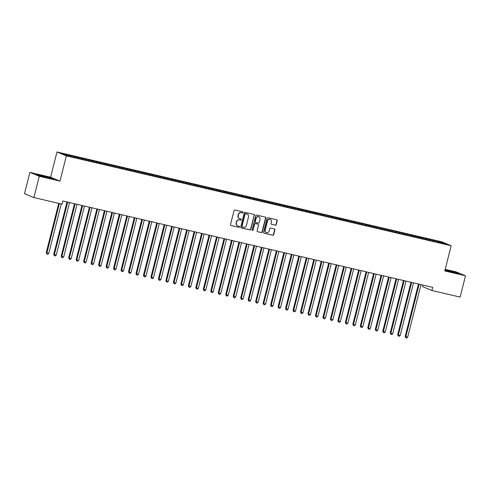 <?xml version="1.0" encoding="UTF-8"?>
<svg xmlns="http://www.w3.org/2000/svg" width="490" height="490" viewBox="0 0 490 490"><rect width="100%" height="100%" fill="white"/><g stroke="black" fill="none" stroke-linecap="round" stroke-linejoin="round"><path stroke-width="0.73" d="M243.138 212.495A0.557 0.527 112.6 0 0 242.758 211.833L234.961 210.014A0.802 0.753 112.6 0 0 234.03 210.614L230.508 224.549A0.802 0.753 112.6 0 0 231.047 225.492L238.844 227.311A0.557 0.527 112.6 0 0 239.194 226.257A0.557 0.527 112.6 0 0 239.12 226.227L238.109 225.994A2.56 2.407 112.6 0 1 236.388 222.968L236.682 221.811A2.56 2.407 112.6 0 1 239.659 219.881L240.664 220.114A0.557 0.527 112.6 0 0 241.019 219.055A0.557 0.527 112.6 0 0 240.939 219.03L239.929 218.797A2.56 2.407 112.6 0 1 238.207 215.772L238.501 214.614A2.56 2.407 112.6 0 1 241.478 212.685L242.489 212.917A0.557 0.527 112.6 0 0 243.138 212.495M239.451 218.626A2.56 2.407 112.6 0 1 237.956 215.667L238.25 214.504A2.56 2.407 112.6 0 1 241.221 212.58L242.232 212.813A0.557 0.527 112.6 0 0 242.697 211.821M231.047 225.492L238.593 227.207A0.557 0.527 112.6 0 0 239.059 226.215M237.626 225.823A2.56 2.407 112.6 0 1 236.131 222.864L236.425 221.701A2.56 2.407 112.6 0 1 239.402 219.777L240.412 220.01A0.557 0.527 112.6 0 0 240.878 219.018M275.307 225.216A0.802 0.753 112.6 0 0 276.238 224.61L277.23 220.702A0.802 0.753 112.6 0 0 276.691 219.759L268.03 217.738A0.802 0.753 112.6 0 0 267.099 218.338L263.571 232.266A0.802 0.753 112.6 0 0 264.11 233.216L272.771 235.237A0.802 0.753 112.6 0 0 273.702 234.63L274.896 229.914A0.802 0.753 112.6 0 0 274.357 228.965L270.651 228.101A0.802 0.753 112.6 0 0 269.721 228.701L269.132 231.047A2.138 2.015 112.6 0 1 266.346 232.56A2.138 2.015 112.6 0 1 265.206 230.129L267.522 220.959A2.138 2.015 112.6 0 1 270.309 219.44A2.138 2.015 112.6 0 1 271.454 221.872L271.062 223.403A0.802 0.753 112.6 0 0 271.601 224.346L275.055 225.106A0.802 0.753 112.6 0 0 275.986 224.506L276.973 220.598A0.802 0.753 112.6 0 0 276.666 219.753M432.719 287.348L62.867 200.992L62.071 204.14L33.877 197.562L39.267 176.271L59.976 181.11L66.364 155.881L451.174 245.735L444.785 270.964L465.5 275.796L460.116 297.087L431.923 290.503L432.719 287.348M254.402 215.373A0.802 0.753 112.6 0 0 253.863 214.43L245.202 212.403A0.802 0.753 112.6 0 0 244.271 213.009L240.749 226.937A0.802 0.753 112.6 0 0 241.282 227.881L249.943 229.908A0.802 0.753 112.6 0 0 250.874 229.302L254.145 215.269A0.802 0.753 112.6 0 0 253.838 214.424M256.613 215.067L265.274 217.095A0.802 0.753 112.6 0 1 265.813 218.038L262.291 231.966A0.802 0.753 112.6 0 1 261.36 232.572L257.654 231.703A0.802 0.753 112.6 0 1 257.115 230.759L258.542 225.112A0.802 0.753 112.6 0 0 258.003 224.163L255.547 223.593A0.802 0.753 112.6 0 0 254.616 224.193L253.128 230.073A0.557 0.527 112.6 0 1 252.399 230.471A0.557 0.527 112.6 0 1 252.099 229.835L255.682 215.674A0.802 0.753 112.6 0 1 256.613 215.067M66.364 155.881L56.987 151.98L441.79 241.833L451.174 245.735M73.794 157.112L74.002 156.286L62.187 153.695L66.095 155.318L75.221 157.615L437.644 242.238M74.002 156.286L77.892 157.357L77.947 158.252M81.273 158.858L81.481 158.031L77.892 157.357M81.481 158.031L85.37 159.103L85.425 159.997M88.745 160.61L88.96 159.777L85.37 159.103M88.96 159.777L92.849 160.855L92.904 161.743M96.224 162.355L96.438 161.522L92.849 160.855M96.438 161.522L100.328 162.6L100.383 163.489M103.702 164.101L103.911 163.274L100.328 162.6M103.911 163.274L107.806 164.346L107.855 165.234M111.181 165.847L111.389 165.02L107.806 164.346M111.389 165.02L115.285 166.092L115.334 166.98M118.66 167.592L118.868 166.765L115.285 166.092M118.868 166.765L122.757 167.837L122.812 168.725M126.138 169.338L126.347 168.511L122.757 167.837M126.347 168.511L130.236 169.583L130.291 170.471M133.617 171.084L133.825 170.257L130.236 169.583M133.825 170.257L137.715 171.329L137.77 172.217M141.096 172.829L141.304 172.002L137.715 171.329M141.304 172.002L145.193 173.074L145.248 173.962M148.568 174.575L148.782 173.748L145.193 173.074M148.782 173.748L152.672 174.82L152.727 175.708M156.047 176.32L156.255 175.494L152.672 174.82M156.255 175.494L160.15 176.565L160.199 177.454M163.525 178.066L163.734 177.239L160.15 176.565M163.734 177.239L167.629 178.311L167.678 179.199M171.004 179.812L171.212 178.985L167.629 178.311M171.212 178.985L175.102 180.057L175.157 180.951M178.482 181.557L178.691 180.73L175.102 180.057M178.691 180.73L182.58 181.802L182.635 182.696M185.961 183.303L186.169 182.476L182.58 181.802M186.169 182.476L190.059 183.554L190.114 184.442M193.44 185.055L193.648 184.222L190.059 183.554M193.648 184.222L197.537 185.3L197.593 186.188M200.912 186.8L201.127 185.973L197.537 185.3M201.127 185.973L205.016 187.045L205.071 187.933M208.391 188.546L208.605 187.719L205.016 187.045M208.605 187.719L212.495 188.791L212.55 189.679M215.87 190.292L216.078 189.465L212.495 188.791M216.078 189.465L219.973 190.537L220.022 191.425M223.348 192.037L223.556 191.21L219.973 190.537M223.556 191.21L227.452 192.282L227.501 193.17M230.827 193.783L231.035 192.956L227.452 192.282M231.035 192.956L234.924 194.028L234.98 194.916M238.305 195.528L238.514 194.702L234.924 194.028M238.514 194.702L242.403 195.773L242.458 196.662M245.784 197.274L245.992 196.447L242.403 195.773M245.992 196.447L249.882 197.519L249.937 198.407M253.263 199.02L253.471 198.193L249.882 197.519M253.471 198.193L257.36 199.265L257.415 200.153M260.735 200.765L260.95 199.938L257.36 199.265M260.95 199.938L264.839 201.01L264.894 201.898M268.214 202.511L268.422 201.684L264.839 201.01M268.422 201.684L272.318 202.756L272.367 203.644M275.692 204.257L275.901 203.43L272.318 202.756M275.901 203.43L279.796 204.502L279.845 205.396M283.171 206.002L283.379 205.175L279.796 204.502M283.379 205.175L287.269 206.247L287.324 207.141M290.65 207.754L290.858 206.921L287.269 206.247M290.858 206.921L294.747 207.999L294.802 208.887M298.128 209.5L298.337 208.667L294.747 207.999M298.337 208.667L302.226 209.745L302.281 210.633M305.607 211.245L305.815 210.418L302.226 209.745M305.815 210.418L309.704 211.49L309.76 212.378M313.079 212.991L313.294 212.164L309.704 211.49M313.294 212.164L317.183 213.236L317.238 214.124M320.558 214.736L320.772 213.91L317.183 213.236M320.772 213.91L324.662 214.981L324.717 215.87M328.037 216.482L328.245 215.655L324.662 214.981M328.245 215.655L332.14 216.727L332.189 217.615M335.515 218.228L335.724 217.401L332.14 216.727M335.724 217.401L339.619 218.473L339.668 219.361M342.994 219.973L343.202 219.146L339.619 218.473M343.202 219.146L347.091 220.218L347.147 221.106M350.473 221.719L350.681 220.892L347.091 220.218M350.681 220.892L354.57 221.964L354.625 222.852M357.951 223.464L358.159 222.638L354.57 221.964M358.159 222.638L362.049 223.71L362.104 224.598M365.43 225.21L365.638 224.383L362.049 223.71M365.638 224.383L369.527 225.455L369.583 226.343M372.902 226.956L373.117 226.129L369.527 225.455M373.117 226.129L377.006 227.201L377.061 228.089M380.381 228.701L380.589 227.875L377.006 227.201M380.589 227.875L384.485 228.946L384.534 229.841M387.86 230.447L388.068 229.62L384.485 228.946M388.068 229.62L391.963 230.692L392.012 231.586M395.338 232.199L395.546 231.366L391.963 230.692M395.546 231.366L399.436 232.444L399.491 233.332M402.817 233.944L403.025 233.111L399.436 232.444M403.025 233.111L406.914 234.189L406.97 235.078M410.295 235.69L410.504 234.863L406.914 234.189M410.504 234.863L414.393 235.935L414.448 236.823M417.774 237.436L417.982 236.609L414.393 235.935M417.982 236.609L421.872 237.681L421.927 238.569M425.247 239.181L425.461 238.354L421.872 237.681M425.461 238.354L429.35 239.426L429.405 240.314M432.725 240.927L432.94 240.1L429.35 239.426M432.94 240.1L442.06 242.391L445.967 244.02L437.741 242.097M433.834 240.474L433.889 241.313M442.06 242.391L441.502 242.973M426.361 238.728L426.41 239.567M418.883 236.982L418.932 237.822M411.404 235.237L411.453 236.076M403.925 233.491L403.974 234.33M396.447 231.746L396.496 232.585M388.968 229.994L389.023 230.839M381.49 228.248L381.545 229.093M374.017 226.503L374.066 227.342M366.538 224.757L366.587 225.596M359.06 223.011L359.109 223.85M351.581 221.266L351.63 222.105M344.103 219.52L344.151 220.359M336.624 217.774L336.673 218.614M329.145 216.029L329.2 216.868M321.667 214.283L321.722 215.122M314.194 212.538L314.243 213.377M306.716 210.792L306.764 211.631M299.237 209.046L299.286 209.885M291.758 207.301L291.807 208.14M284.28 205.549L284.329 206.394M276.801 203.803L276.856 204.642M269.322 202.058L269.378 202.897M261.85 200.312L261.899 201.151M254.371 198.566L254.42 199.406M246.893 196.821L246.942 197.66M239.414 195.075L239.463 195.914M231.935 193.329L231.984 194.169M224.457 191.584L224.506 192.423M216.978 189.838L217.033 190.677M209.5 188.093L209.555 188.932M202.027 186.347L202.076 187.186M194.548 184.601L194.597 185.441M187.07 182.85L187.119 183.695M179.591 181.104L179.64 181.949M172.113 179.358L172.161 180.198M164.634 177.613L164.689 178.452M157.155 175.867L157.21 176.706M149.683 174.121L149.732 174.961M142.204 172.376L142.253 173.215M134.726 170.63L134.775 171.469M127.247 168.885L127.296 169.724M119.768 167.139L119.817 167.978M112.29 165.393L112.339 166.232M104.811 163.648L104.866 164.487M97.332 161.902L97.388 162.741M89.86 160.157L89.909 160.996M82.381 158.405L82.43 159.25M74.903 156.659L74.952 157.504M422.931 285.064L422.545 286.601L431.923 290.503M465.5 275.796L456.123 271.895L445.196 269.347M59.976 181.11L50.599 177.209L29.884 172.37L39.267 176.271M29.884 172.37L24.5 193.66L33.877 197.562M50.599 177.209L56.987 151.98M70.413 155.612L70.456 156.335M50.776 177.846L36.34 174.477L39.163 175.653L47.793 177.925L53.6 179.022L50.727 178.042M444.926 270.407L459.044 273.696L456.221 272.52L445.085 269.769M241.056 227.783L249.692 229.798A0.802 0.753 112.6 0 0 250.623 229.198L254.145 215.269M245.735 213.677A0.557 0.527 112.6 0 0 245.086 214.099L241.987 226.325A0.557 0.527 112.6 0 0 242.366 226.986L243.432 227.238A2.56 2.407 112.6 0 0 246.409 225.308L248.522 216.948A2.56 2.407 112.6 0 0 246.801 213.928L245.484 213.573A0.557 0.527 112.6 0 0 244.829 213.995L245.086 214.099M242.115 226.882A0.557 0.527 112.6 0 1 241.735 226.221L244.829 213.995M247.027 213.989A2.56 2.407 112.6 0 0 246.543 213.818L246.801 213.928M245.484 213.573L246.543 213.818M257.654 231.703L261.109 232.462A0.802 0.753 112.6 0 0 262.034 231.862L265.562 217.934A0.802 0.753 112.6 0 0 265.255 217.088M257.967 224.15A0.802 0.753 112.6 0 0 257.752 224.059L255.296 223.483A0.802 0.753 112.6 0 0 254.365 224.089L253.128 230.073M252.283 230.398A0.557 0.527 112.6 0 0 252.877 229.969M260.025 219.251A2.138 2.015 112.6 0 0 258.885 216.813A2.138 2.015 112.6 0 0 256.099 218.332L255.284 221.56A0.802 0.753 112.6 0 0 255.823 222.509L258.279 223.079A0.802 0.753 112.6 0 0 259.21 222.478L260.025 219.251M258.757 216.77A2.138 2.015 112.6 0 0 255.847 218.228L256.099 218.332M255.566 222.405A0.802 0.753 112.6 0 1 255.027 221.456L255.847 218.228M271.368 224.249L275.055 225.106M270.18 219.391A2.138 2.015 112.6 0 0 267.271 220.849L267.522 220.959M266.223 232.505A2.138 2.015 112.6 0 1 264.949 230.024L267.271 220.849M263.877 233.111L272.52 235.133A0.802 0.753 112.6 0 0 273.451 234.526L274.645 229.804A0.802 0.753 112.6 0 0 274.339 228.965M58.727 203.362L46.244 252.693L48.743 253.397L61.256 203.95M59.388 203.515L46.875 252.956L46.985 254.034L46.244 252.693M48.743 253.397L47.732 254.212L46.985 254.034M67.001 201.954L53.716 254.439L56.221 255.143L69.531 202.548M67.663 202.107L54.353 254.702L54.464 255.78L53.716 254.439M56.221 255.143L55.211 255.958L54.464 255.78M74.48 203.699L61.195 256.19L61.832 256.454L63.7 256.889L77.01 204.293M75.142 203.852L61.832 256.454L61.942 257.526L61.195 256.19M63.7 256.889L62.689 257.703L61.942 257.526M46.158 177.49L50.035 178.225L48.314 177.545L42.636 176.075L39.812 175.641L41.883 176.369M37.16 174.814L42.195 175.769L52.651 178.844M451.609 272.164L455.48 272.893L453.765 272.22L448.08 270.743L445.257 270.309L447.333 271.037M445.043 269.947L458.095 273.512M81.959 205.445L68.674 257.936L69.311 258.199L71.179 258.634L84.488 206.039M82.614 205.598L69.311 258.199L69.421 259.271L68.674 257.936M71.179 258.634L70.168 259.449L69.421 259.271M89.431 207.19L76.152 259.682L76.783 259.945L78.657 260.38L91.967 207.785M90.093 207.35L76.783 259.945L76.899 261.023L76.152 259.682M78.657 260.38L77.647 261.195L76.899 261.023M96.91 208.936L83.631 261.427L84.262 261.691L86.136 262.125L99.439 209.53M97.571 209.095L84.262 261.691L84.378 262.769L83.631 261.427M86.136 262.125L85.125 262.94L84.378 262.769M104.388 210.682L91.109 263.173L91.74 263.436L93.608 263.871L106.918 211.276M105.05 210.841L91.74 263.436L91.851 264.514L91.109 263.173M93.608 263.871L92.598 264.686L91.851 264.514M111.867 212.433L98.588 264.918L101.087 265.617L114.397 213.021M112.529 212.587L99.219 265.182L99.329 266.26L98.588 264.918M101.087 265.617L100.076 266.431L99.329 266.26M119.346 214.179L106.061 266.664L108.566 267.362L121.875 214.767M120.007 214.332L106.698 266.928L106.808 268.006L106.061 266.664M108.566 267.362L107.555 268.177L106.808 268.006M126.824 215.925L113.539 268.41L116.044 269.108L129.354 216.513M127.486 216.078L114.176 268.673L114.286 269.751L113.539 268.41M116.044 269.108L115.034 269.923L114.286 269.751M134.303 217.67L121.018 270.155L123.523 270.854L136.833 218.258M134.964 217.823L121.655 270.419L121.765 271.497L121.018 270.155M123.523 270.854L122.512 271.668L121.765 271.497M141.775 219.416L128.496 271.901L131.001 272.599L144.311 220.004M142.437 219.569L129.133 272.164L129.244 273.242L128.496 271.901M131.001 272.599L129.991 273.42L129.244 273.242M149.254 221.162L135.975 273.647L138.48 274.351L151.79 221.75M149.916 221.315L136.606 273.91L136.722 274.988L135.975 273.647M138.48 274.351L137.47 275.166L136.722 274.988M156.733 222.907L143.454 275.392L145.953 276.097L159.262 223.495M157.394 223.06L144.085 275.656L144.195 276.734L143.454 275.392M145.953 276.097L144.948 276.911L144.195 276.734M164.211 224.653L150.932 277.138L153.431 277.842L166.741 225.247M164.873 224.806L151.563 277.401L151.673 278.479L150.932 277.138M153.431 277.842L152.421 278.657L151.673 278.479M171.69 226.398L158.411 278.884L160.91 279.588L174.22 226.993M172.351 226.552L159.042 279.147L159.152 280.225L158.411 278.884M160.91 279.588L159.899 280.403L159.152 280.225M179.168 228.144L165.883 280.635L166.52 280.899L168.389 281.334L181.698 228.738M179.83 228.297L166.52 280.899L166.631 281.971L165.883 280.635M168.389 281.334L167.378 282.148L166.631 281.971M186.647 229.89L173.362 282.381L173.999 282.644L175.867 283.079L189.177 230.484M187.309 230.043L173.999 282.644L174.109 283.716L173.362 282.381M175.867 283.079L174.857 283.894L174.109 283.716M194.126 231.635L180.841 284.127L181.478 284.39L183.346 284.825L196.655 232.229M194.781 231.795L181.478 284.39L181.588 285.468L180.841 284.127M183.346 284.825L182.335 285.639L181.588 285.468M201.598 233.381L188.319 285.872L188.95 286.136L190.824 286.57L204.134 233.975M202.26 233.54L188.95 286.136L189.067 287.214L188.319 285.872M190.824 286.57L189.814 287.385L189.067 287.214M209.077 235.127L195.798 287.618L196.429 287.881L198.303 288.316L211.607 235.721M209.738 235.286L196.429 287.881L196.545 288.959L195.798 287.618M198.303 288.316L197.292 289.131L196.545 288.959M216.556 236.878L203.276 289.363L205.775 290.062L219.085 237.466M217.217 237.031L203.907 289.627L204.018 290.705L203.276 289.363M205.775 290.062L204.765 290.876L204.018 290.705M224.034 238.624L210.755 291.109L213.254 291.807L226.564 239.212M224.696 238.777L211.386 291.372L211.496 292.45L210.755 291.109M213.254 291.807L212.244 292.622L211.496 292.45M231.513 240.37L218.228 292.855L220.733 293.553L234.042 240.958M232.174 240.523L218.865 293.118L218.975 294.196L218.228 292.855M220.733 293.553L219.722 294.368L218.975 294.196M238.991 242.115L225.706 294.6L228.211 295.299L241.521 242.703M239.653 242.268L226.343 294.864L226.454 295.942L225.706 294.6M228.211 295.299L227.201 296.113L226.454 295.942M246.47 243.861L233.185 296.346L235.69 297.044L249 244.449M247.132 244.014L233.822 296.609L233.932 297.687L233.185 296.346M235.69 297.044L234.679 297.865L233.932 297.687M253.943 245.606L240.664 298.092L243.169 298.796L256.478 246.194M254.604 245.76L241.3 298.355L241.411 299.433L240.664 298.092M243.169 298.796L242.158 299.611L241.411 299.433M261.421 247.352L248.142 299.837L250.647 300.542L263.957 247.94M262.083 247.505L248.773 300.101L248.889 301.179L248.142 299.837M250.647 300.542L249.637 301.356L248.889 301.179M268.9 249.098L255.621 301.583L258.12 302.287L271.429 249.692M269.561 249.251L256.252 301.846L256.362 302.924L255.621 301.583M258.12 302.287L257.115 303.102L256.362 302.924M276.378 250.843L263.099 303.328L263.73 303.598L265.598 304.033L278.908 251.437M277.04 250.996L263.73 303.598L263.841 304.67L263.099 303.328M265.598 304.033L264.588 304.847L263.841 304.67M283.857 252.589L270.578 305.08L271.209 305.344L273.077 305.778L286.387 253.183M284.519 252.742L271.209 305.344L271.319 306.415L270.578 305.08M273.077 305.778L272.066 306.593L271.319 306.415M291.336 254.335L278.05 306.826L278.688 307.089L280.556 307.524L293.865 254.929M291.997 254.488L278.688 307.089L278.798 308.161L278.05 306.826M280.556 307.524L279.545 308.339L278.798 308.161M298.814 256.08L285.529 308.571L286.166 308.835L288.034 309.27L301.344 256.674M299.476 256.239L286.166 308.835L286.276 309.913L285.529 308.571M288.034 309.27L287.024 310.084L286.276 309.913M306.293 257.826L293.008 310.317L293.645 310.58L295.513 311.015L308.822 258.42M306.948 257.985L293.645 310.58L293.755 311.658L293.008 310.317M295.513 311.015L294.502 311.83L293.755 311.658M313.765 259.578L300.486 312.063L302.992 312.761L316.301 260.166M314.427 259.731L301.117 312.326L301.234 313.404L300.486 312.063M302.992 312.761L301.981 313.576L301.234 313.404M321.244 261.323L307.965 313.808L308.596 314.072L310.47 314.507L323.774 261.911M321.906 261.476L308.596 314.072L308.712 315.15L307.965 313.808M310.47 314.507L309.46 315.321L308.712 315.15M328.723 263.069L315.444 315.554L317.943 316.252L331.252 263.657M329.384 263.222L316.075 315.817L316.185 316.895L315.444 315.554M317.943 316.252L316.932 317.067L316.185 316.895M336.201 264.814L322.922 317.3L325.421 317.998L338.731 265.402M336.863 264.968L323.553 317.563L323.663 318.641L322.922 317.3M325.421 317.998L324.411 318.812L323.663 318.641M343.68 266.56L330.395 319.045L332.9 319.743L346.21 267.148M344.341 266.713L331.032 319.309L331.142 320.387L330.395 319.045M332.9 319.743L331.889 320.558L331.142 320.387M351.159 268.306L337.873 320.791L340.379 321.495L353.688 268.894M351.82 268.459L338.51 321.054L338.621 322.132L337.873 320.791M340.379 321.495L339.368 322.31L338.621 322.132M358.637 270.051L345.352 322.536L347.857 323.241L361.167 270.639M359.299 270.204L345.989 322.8L346.099 323.878L345.352 322.536M347.857 323.241L346.846 324.055L346.099 323.878M366.11 271.797L352.831 324.282L355.336 324.986L368.645 272.385M366.771 271.95L353.468 324.545L353.578 325.623L352.831 324.282M355.336 324.986L354.325 325.801L353.578 325.623M373.588 273.543L360.309 326.028L362.814 326.732L376.124 274.137M374.25 273.696L360.94 326.291L361.057 327.369L360.309 326.028M362.814 326.732L361.804 327.547L361.057 327.369M381.067 275.288L367.788 327.779L368.419 328.043L370.287 328.478L383.596 275.882M381.728 275.441L368.419 328.043L368.529 329.115L367.788 327.779M370.287 328.478L369.282 329.292L368.529 329.115M388.546 277.034L375.267 329.525L375.897 329.788L377.766 330.223L391.075 277.628M389.207 277.187L375.897 329.788L376.008 330.86L375.267 329.525M377.766 330.223L376.755 331.038L376.008 330.86M396.024 278.779L382.745 331.271L383.376 331.534L385.244 331.969L398.554 279.374M396.686 278.939L383.376 331.534L383.486 332.606L382.745 331.271M385.244 331.969L384.234 332.784L383.486 332.606M403.503 280.525L390.218 333.016L390.855 333.28L392.723 333.715L406.032 281.119M404.164 280.684L390.855 333.28L390.965 334.358L390.218 333.016M392.723 333.715L391.712 334.529L390.965 334.358M410.981 282.271L397.696 334.762L398.333 335.025L400.201 335.46L413.511 282.865M411.643 282.43L398.333 335.025L398.444 336.103L397.696 334.762M400.201 335.46L399.191 336.275L398.444 336.103M418.46 284.022L405.175 336.507L407.68 337.206L420.99 284.61M419.115 284.175L405.812 336.771L405.922 337.849L405.175 336.507M407.68 337.206L406.669 338.02L405.922 337.849"/></g></svg>
